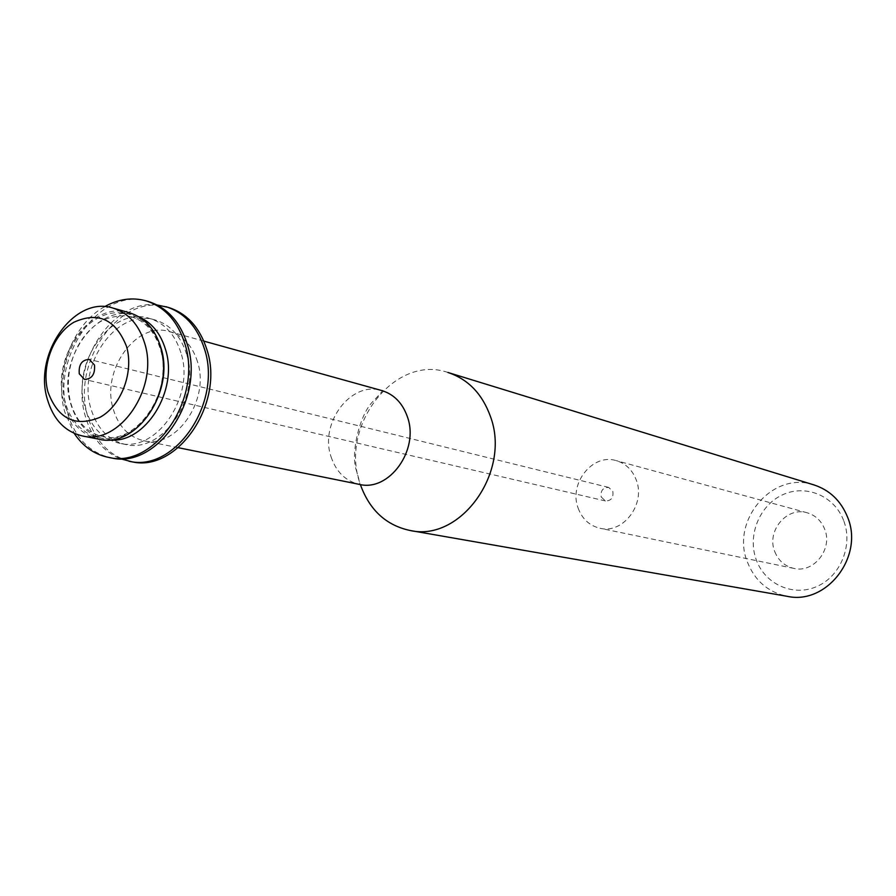<?xml version="1.0" encoding="UTF-8"?>
<svg xmlns="http://www.w3.org/2000/svg" width="896" height="896" viewBox="0 0 896 896"><rect width="100%" height="100%" fill="white"/><g stroke="black" fill="none" stroke-linecap="round" stroke-linejoin="round"><path stroke-width="0.67" stroke-dasharray="4.48 3.36" d="M843.618 520.464C834.299 495.678 805.482 483.941 782.477 494.85C759.338 505.411 747.219 535.64 756.302 559.899C765.038 584.304 793.274 597.038 816.861 586.499C840.582 576.33 853.294 545.093 843.618 520.464M814.005 484.926C772.834 470.422 730.229 520.632 747.421 562.094C754.914 580.866 768.197 592.278 787.282 596.333M447.922 372.467C395.136 353.808 339.36 425.589 359.946 483.235L360.371 484.568M197.512 361.782C192.427 345.834 183.165 335.787 169.758 331.654C136.461 320.667 100.811 370.306 113.266 409.214C118.552 426.53 128.666 437.013 143.606 440.675C176.131 449.288 210.302 399.907 197.512 361.782M168.448 307.429C121.218 291.2 70.437 361.57 87.898 416.819C95.39 441.717 109.906 456.669 131.454 461.675M157.091 304.976C111.608 298.637 69.462 365.142 85.355 416.282C91.47 437.27 103.085 451.405 120.221 458.696M186.626 354.29C180.88 336.19 170.442 324.789 155.322 320.051C117.466 307.395 76.821 364.101 90.888 408.509C96.869 428.355 108.405 440.339 125.485 444.461C162.344 454.093 201.13 397.712 186.626 354.29M180.914 352.766C175.157 334.611 164.707 323.165 149.554 318.427C111.619 305.738 70.874 362.667 84.952 407.232C90.944 427.146 102.491 439.174 119.605 443.296C156.542 452.95 195.429 396.346 180.914 352.766M148.624 301.605C101.08 285.264 49.862 356.586 67.357 412.496C74.861 437.696 89.454 452.816 111.149 457.867M104.619 306.678C72.464 324.262 53.76 373.968 64.747 411.947L74.222 433.384M129.304 312.704C91.123 299.914 50.019 357.616 64.12 402.73C70.123 422.89 81.738 435.053 98.963 439.219M601.205 496.978L605.438 500.965C611.184 500.853 613.659 497.661 612.842 491.378L608.686 487.424C602.896 487.48 600.41 490.661 601.205 496.978M578.122 508.099C582.187 518.986 589.478 525.717 599.984 528.259C623.011 534.24 645.904 504.123 636.294 480.088C632.442 469.974 625.744 463.49 616.202 460.622C592.693 453.062 568.512 483.482 578.122 508.099M774.738 551.566C778.366 560.594 784.728 566.205 793.811 568.389C813.736 573.496 833.112 548.923 824.634 529.043C821.218 520.677 815.394 515.256 807.15 512.781C786.811 506.285 766.192 531.16 774.738 551.566M160.418 348.018C151.659 317.061 121.442 303.845 96.454 318.886C71.333 333.48 56.963 372.187 65.33 402.371C73.326 432.746 102.67 447.619 128.43 433.138C154.325 419.126 169.557 378.762 160.418 348.018M331.072 456.826C336.146 471.867 345.531 481.04 359.24 484.355C360.662 485.912 359.52 480.726 355.846 468.787C351.098 451.024 359.733 415.867 371.918 402.528C380.99 393.12 384.261 389.122 381.752 390.544C351.21 380.531 319.122 423.013 331.072 456.826M138.723 316.758C100.867 298.883 55.91 357.134 70.582 403.502C77.235 425.242 90.104 437.36 109.2 439.869M131.264 316.758C145.174 320.97 154.874 331.789 160.35 349.227C174.182 391.552 135.878 446.085 102.536 436.486C86.934 432.813 76.283 421.467 70.594 402.45C66.024 383.253 68.499 364.392 77.997 345.867C83.574 336.067 90.462 328.384 98.661 322.806C103.23 319.077 119.28 313.634 131.264 316.758M203.84 341.118L169.758 331.654M155.322 320.051L149.554 318.427M605.438 500.965L84.515 379.445M793.811 568.389L599.984 528.259M807.15 512.781L616.202 460.622M608.686 487.424L89.32 359.408M125.485 444.461L119.605 443.296M178.282 447.698L143.606 440.675"/><path stroke-width="1.34" d="M410.021 530.477L787.282 596.333C826.762 605.214 864.394 556.203 847.459 516.88C840.851 500.763 829.696 490.112 814.005 484.926L447.922 372.467C468.07 379.165 482.238 393.814 490.403 416.394C511.37 471.621 460.667 542.282 410.021 530.477C386.064 525.314 369.522 510.014 360.371 484.568M120.221 458.696L131.454 461.675C177.15 473.189 225.019 403.323 206.898 349.63C199.774 327.454 186.962 313.376 168.448 307.429L157.091 304.976M128.946 461.205C174.675 472.73 222.611 402.752 204.467 348.97C197.344 326.76 184.52 312.67 166.006 306.701M74.222 433.384C83.003 446.499 94.45 454.507 108.573 457.386L111.149 457.867C157.147 469.482 205.486 398.653 187.298 344.288C180.152 321.832 167.261 307.608 148.624 301.605L146.115 300.866C132.227 297.035 118.395 298.973 104.619 306.678M108.573 457.386C154.616 469.011 203.011 398.059 184.811 343.605C177.666 321.115 164.763 306.869 146.115 300.866M82.298 435.915L98.963 439.219C136.147 448.952 175.414 391.552 160.843 347.435C155.064 329.056 144.558 317.475 129.304 312.704L112.963 308.078C74.57 295.221 33.186 353.55 47.309 399.101C53.312 419.462 64.982 431.726 82.298 435.915C119.672 445.726 159.242 387.688 144.637 343.123C138.846 324.565 128.296 312.883 112.963 308.078M126.56 346.517C115.774 319.334 98.202 311.248 73.83 322.269C53.01 334.41 41.037 366.733 47.947 391.866C58.005 419.037 75.387 427.493 100.083 417.256C121.43 405.518 134.008 372.03 126.56 346.517M79.274 373.8L84.515 379.445C91.918 379.03 95.234 374.214 94.483 365.019L89.32 359.408C81.883 359.766 78.534 364.56 79.274 373.8M178.282 447.698L359.24 484.355C389.077 492.117 419.552 449.971 407.445 416.954C402.606 403.122 394.038 394.318 381.752 390.544L203.84 341.118M109.2 439.869C144.816 444.685 178.976 390.443 165.48 349.362C160.518 333.267 151.603 322.403 138.723 316.758"/></g></svg>
